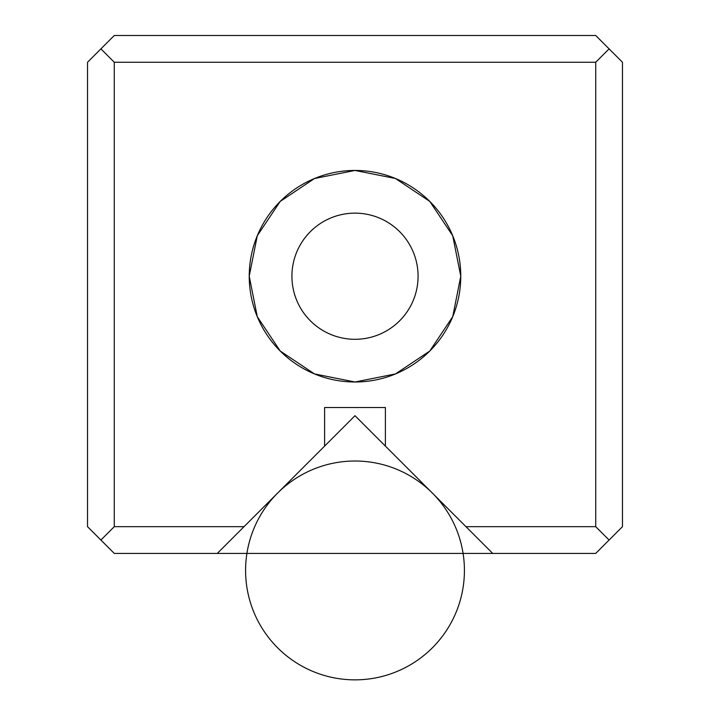 <?xml version="1.0" encoding="UTF-8"?>
<svg xmlns="http://www.w3.org/2000/svg" width="710" height="710" viewBox="0 0 710 710"><rect width="100%" height="100%" fill="white"/><g stroke="black" fill="none" stroke-linecap="round" stroke-linejoin="round"><path stroke-width="1.06" d="M595.726 35.5L114.274 35.5L87.534 62.249L114.274 35.5L595.726 35.5L609.091 48.875L595.726 35.5M87.534 526.669L87.534 62.249L87.534 526.669L114.274 553.418L217.278 553.418L324.603 446.093L324.603 407.522L385.397 407.522L385.397 446.093L465.973 526.669L595.726 526.669L595.726 62.249L114.274 62.249L114.274 526.669L244.027 526.669L355 415.696L492.722 553.418L595.726 553.418L622.466 526.669L595.726 553.418L492.722 553.418L465.973 526.669L595.726 526.669L609.091 540.044L595.726 526.669L595.726 62.249L114.274 62.249L100.909 48.875L114.274 62.249L114.274 526.669L244.027 526.669L217.278 553.418L114.274 553.418L100.909 540.044L114.274 526.669L100.909 540.044L87.534 526.669M355 381.989L314.521 373.939L280.21 351.015L257.277 316.695L249.228 276.226L257.277 235.747L280.21 201.427L314.521 178.503L355 170.453L395.479 178.503L429.79 201.427L452.723 235.747L460.772 276.226L452.723 316.695L429.79 351.015L395.479 373.939L355 381.989M622.466 62.249L622.466 526.669L622.466 62.249L609.091 48.875L595.726 62.249L609.091 48.875L622.466 62.249M355 170.453A105.772 105.772 0 0 1 446.599 329.112A105.772 105.772 0 0 1 263.401 329.112A105.772 105.772 0 0 1 355 170.453M355 213.142A63.075 63.075 0 0 1 409.626 307.758A63.075 63.075 0 0 1 300.374 307.758A63.075 63.075 0 0 1 355 213.142A63.075 63.075 0 0 1 418.075 276.226A63.075 63.075 0 0 1 355 339.3A63.075 63.075 0 0 0 409.626 244.684A63.075 63.075 0 0 0 300.374 244.684A63.075 63.075 0 0 0 355 339.3M385.397 446.093L385.397 407.522L324.603 407.522L324.603 446.093M492.722 553.418L217.278 553.418M464.42 570.441A109.42 109.42 0 0 1 300.294 665.199A109.42 109.42 0 0 1 300.294 475.673A109.42 109.42 0 0 1 464.42 570.441"/></g></svg>
